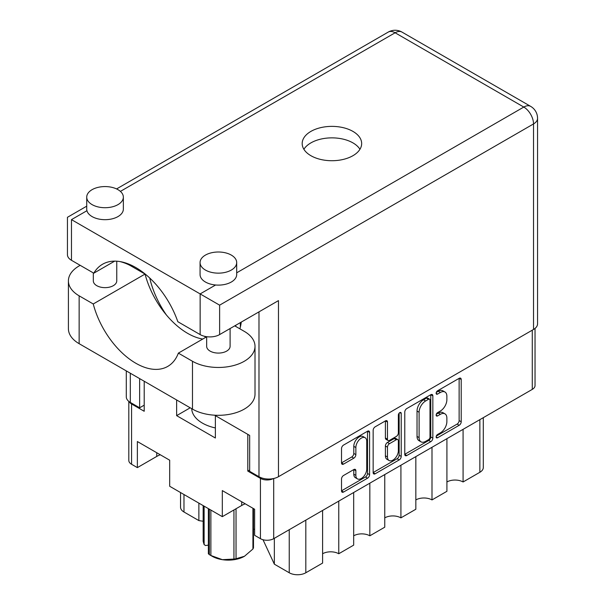 <?xml version="1.0" encoding="UTF-8"?>
<svg xmlns="http://www.w3.org/2000/svg" width="605" height="605" viewBox="0 0 605 605"><rect width="100%" height="100%" fill="white"/><g stroke="black" fill="none" stroke-linecap="round" stroke-linejoin="round"><path stroke-width="0.91" d="M365.148 437.733L363.076 436.538A7.691 4.439 120 0 0 359.226 436.916A7.691 4.439 120 0 0 353.789 446.346L355.861 447.541A7.691 4.439 120 0 1 361.298 438.118A7.691 4.439 120 0 1 365.148 437.733A7.691 4.439 120 0 1 366.736 441.257L366.736 469.087A7.691 4.439 120 0 1 363.378 476.831A7.691 4.439 120 0 1 357.449 478.888A7.691 4.439 120 0 1 355.861 475.371L355.861 470.728A2.874 1.664 120 0 0 355.264 469.412A2.874 1.664 120 0 0 353.827 469.556L343.557 475.485A2.874 1.664 120 0 0 341.522 479.009L341.522 490.867A2.874 1.664 120 0 0 342.112 492.183A2.874 1.664 120 0 0 343.557 492.039L367.553 478.184A2.874 1.664 120 0 0 369.587 474.66L369.587 432.393A2.874 1.664 120 0 0 368.99 431.078A2.874 1.664 120 0 0 367.553 431.214L343.557 445.076A2.874 1.664 120 0 0 341.522 448.592L341.522 462.923A2.874 1.664 120 0 0 342.112 464.239A2.874 1.664 120 0 0 343.557 464.095L353.827 458.166A2.874 1.664 120 0 0 355.861 454.642L355.861 447.541M399.792 412.61L401.213 413.427A2.012 1.165 120 0 0 400.797 412.504A2.012 1.165 120 0 0 399.792 412.61A2.012 1.165 120 0 0 398.362 415.075L398.362 432.923A2.874 1.664 120 0 1 396.328 436.439L389.514 440.38A2.874 1.664 120 0 1 388.077 440.516A2.874 1.664 120 0 1 387.48 439.2L387.48 422.056A2.874 1.664 120 0 0 386.89 420.74A2.874 1.664 120 0 0 385.453 420.883L387.48 422.056M235.519 325.414A19.05 10.996 0 0 0 236.026 326.602M404.768 412.081L404.768 454.347A2.874 1.664 120 0 0 405.365 455.663A2.874 1.664 120 0 0 406.802 455.527L430.805 441.665A2.874 1.664 120 0 0 432.84 438.149L432.84 395.874A2.874 1.664 120 0 0 432.242 394.558A2.874 1.664 120 0 0 430.805 394.702L406.802 408.556A2.874 1.664 120 0 0 404.768 412.081M535.032 328.424L535.032 385.551A9.377 5.415 180 0 1 532.279 389.386L273.702 538.677A9.377 5.415 180 0 1 260.437 538.677L254.637 535.327L254.637 509.244L222.315 490.587L222.315 516.662L241.69 505.477A22.854 13.197 180 0 1 245.222 503.806M440.364 432.862L437.566 434.473A2.012 1.165 120 0 0 436.25 436.25A2.012 1.165 120 0 0 436.56 437.861A2.012 1.165 120 0 0 437.566 437.763L459.172 425.285A2.874 1.664 120 0 0 461.207 421.768L461.207 379.494A2.874 1.664 120 0 0 460.609 378.178A2.874 1.664 120 0 0 459.172 378.322L437.566 390.792A2.012 1.165 120 0 0 436.25 392.569A2.012 1.165 120 0 0 436.56 394.18A2.012 1.165 120 0 0 437.566 394.082L440.364 392.471A9.204 5.316 120 0 1 444.962 392.01A9.204 5.316 120 0 1 446.868 396.23L446.868 399.746A9.204 5.316 120 0 1 440.364 411.022L437.566 412.633A2.012 1.165 120 0 0 436.25 414.41A2.012 1.165 120 0 0 436.56 416.021A2.012 1.165 120 0 0 437.566 415.922L440.364 414.312A9.204 5.316 120 0 1 444.962 413.85A9.204 5.316 120 0 1 446.868 418.07L446.868 421.587A9.204 5.316 120 0 1 440.364 432.862M373.149 472.565L397.107 458.734L399.179 459.929A2.874 1.664 120 0 0 401.213 456.404L401.213 413.427M399.179 459.929L375.176 473.783A2.874 1.664 120 0 1 373.739 473.927A2.874 1.664 120 0 1 373.149 472.611L373.149 430.336A2.874 1.664 120 0 1 375.176 426.812L385.453 420.883M222.315 516.662L169.687 486.276L169.687 460.201L137.365 441.537L137.365 467.62L156.733 456.435A22.854 13.197 0 0 1 160.272 454.763M137.365 467.62L131.565 464.269A9.377 5.415 180 0 1 128.812 460.443L128.812 401.395M249.661 470.009L247.8 471.083L260.437 478.381A9.377 5.415 0 0 0 273.347 478.578M247.8 471.083L247.8 434.36M176.63 399.965L176.63 415.643L215.372 438.012L215.372 415.635M129.205 401.697A9.377 5.415 0 0 0 131.565 403.974L144.202 411.271L144.202 381.248M189.501 408.118A38.826 22.415 180 0 1 189.516 407.407L189.501 408.209L176.63 415.643M463.082 429.338L463.082 481.973L479.863 472.286L479.863 419.651M446.913 438.67L446.913 491.305L432 499.919L432 447.284M446.913 481.973A11.427 6.595 180 0 1 463.082 481.973M415.839 456.609L415.839 509.244L400.918 517.857L400.918 465.222M415.839 499.919A11.427 6.595 180 0 1 432 499.919M384.757 474.554L384.757 527.189L369.837 535.803A11.427 6.595 0 0 0 353.675 535.803M384.757 517.857A11.427 6.595 180 0 1 400.918 517.857M369.837 483.168L369.837 535.803M353.675 492.5L353.675 545.135L338.762 553.749A11.427 6.595 0 0 0 322.601 553.749M338.762 501.114L338.762 553.749M322.601 510.446L322.601 563.081L305.812 572.769A11.722 6.768 180 0 1 289.243 572.769L289.243 529.7M274.345 538.299L274.345 564.17L289.243 572.769M274.345 564.17L263.001 539.72M198.871 503.133L198.871 520.595L203.159 521.26M183.981 494.535L183.981 511.996L198.871 520.595M183.981 511.996A11.722 6.768 180 0 1 180.547 507.217L180.547 492.553M483.297 417.662L483.297 467.499A11.722 6.768 180 0 1 479.863 472.286M254.637 529.451A11.722 6.768 0 0 0 253.487 529.118M444.962 413.85L442.89 412.655A9.204 5.316 120 0 0 438.292 413.117L440.364 414.312M436.296 414.266L438.292 413.117M444.962 392.01L442.89 390.815A9.204 5.316 120 0 0 438.292 391.276L440.364 392.471M436.296 392.426L438.292 391.276M436.296 436.107L457.1 424.09A2.874 1.664 120 0 0 459.135 420.566L459.135 378.344M404.768 454.302L428.733 440.47A2.874 1.664 120 0 0 430.768 436.946L430.768 394.725M428.567 439.669A2.012 1.165 120 0 0 429.989 437.203L429.989 400.102A2.012 1.165 120 0 0 429.573 399.179A2.012 1.165 120 0 0 428.567 399.277L425.617 400.979A9.204 5.316 120 0 0 419.106 412.255L419.106 437.619A9.204 5.316 120 0 0 421.012 441.832A9.204 5.316 120 0 0 425.617 441.378L428.567 439.669M429.573 399.179L427.501 397.984A2.012 1.165 120 0 0 426.495 398.082L428.567 399.277M421.012 441.832L418.94 440.637A9.204 5.316 120 0 1 417.034 436.424L417.034 411.06A9.204 5.316 120 0 1 423.545 399.784L426.495 398.082M385.408 420.906L385.408 438.005A2.874 1.664 120 0 0 386.005 439.321L388.077 440.516M399.141 413.162L399.141 455.21L401.213 456.404M387.48 456.994A7.691 4.439 120 0 0 389.075 460.511A7.691 4.439 120 0 0 395.005 458.454A7.691 4.439 120 0 0 398.362 450.71L398.362 440.901A2.874 1.664 120 0 0 397.765 439.585A2.874 1.664 120 0 0 396.328 439.729L389.514 443.662A2.874 1.664 120 0 0 387.48 447.186L387.48 456.994L385.408 455.792A7.691 4.439 120 0 0 387.003 459.316L389.075 460.511M397.765 439.585L395.7 438.391A2.874 1.664 120 0 0 394.256 438.534L396.328 439.729M385.408 455.792L385.408 445.991A2.874 1.664 120 0 1 387.442 442.467L394.256 438.534M397.107 458.734A2.874 1.664 120 0 0 399.141 455.21M357.449 478.888L355.377 477.693A7.691 4.439 120 0 1 353.789 474.169L353.789 469.578M341.522 462.878L351.755 456.972A2.874 1.664 120 0 0 353.789 453.447L353.789 446.346M341.522 490.821L365.48 476.99A2.874 1.664 120 0 0 367.515 473.465L367.515 431.236M234.748 325.861L244.276 331.358A36.625 21.145 180 0 1 255.007 346.317A36.625 21.145 180 0 1 244.276 361.268A36.625 21.145 180 0 1 192.481 361.268L178.369 353.123L206.66 336.788M255.007 346.317L255.007 394.165A36.625 21.145 180 0 1 244.276 409.116A36.625 21.145 180 0 1 192.481 409.116L79.142 343.685A36.625 21.145 180 0 1 68.41 328.727L68.41 280.879A36.625 21.145 180 0 1 80.2 265.338M92.089 189.667A18.316 10.572 0 0 0 86.727 197.139A18.316 10.572 0 0 0 98.033 206.91A18.316 10.572 0 0 0 117.99 204.619A18.316 10.572 0 0 0 123.352 197.139A18.316 10.572 0 0 0 112.046 187.376A18.316 10.572 0 0 0 92.089 189.667M86.727 197.139L86.727 209.103A18.316 10.572 0 0 0 86.938 210.706A18.316 10.572 0 0 0 99.333 219.154A18.316 10.572 0 0 0 117.99 216.582A18.316 10.572 0 0 0 123.352 209.103L123.352 197.139M205.428 255.098A18.316 10.572 0 0 0 200.066 262.578A18.316 10.572 0 0 0 211.372 272.348A18.316 10.572 0 0 0 231.329 270.049A18.316 10.572 0 0 0 236.691 262.578A18.316 10.572 0 0 0 225.385 252.807A18.316 10.572 0 0 0 205.428 255.098M200.066 262.578L200.066 274.541A18.316 10.572 0 0 0 215.607 284.993A18.316 10.572 0 0 0 231.329 282.013A18.316 10.572 0 0 0 236.691 274.541L236.691 262.578M149.722 278.005A66.52 38.402 -120 0 0 166.398 314.978M239.898 328.833A66.52 38.402 -120 0 0 241.259 322.094M205.95 337.204A66.52 38.402 60 0 1 204.195 336.206M352.949 155.689A29.743 17.174 0 0 0 361.661 143.551A29.743 17.174 0 0 0 343.307 127.685A29.743 17.174 0 0 0 310.894 131.406A29.743 17.174 0 0 0 302.182 143.551A29.743 17.174 0 0 0 320.544 159.417A29.743 17.174 0 0 0 352.949 155.689M303.891 149.291A29.743 17.174 180 0 1 310.894 142.893A29.743 17.174 180 0 1 359.952 149.291M230.097 328.545L230.097 346.317A11.722 6.768 180 0 1 226.663 351.097A11.722 6.768 180 0 1 213.89 352.564A11.722 6.768 180 0 1 206.66 346.317L206.66 336.698M116.757 261.194L116.757 280.879A11.722 6.768 180 0 1 113.332 285.666A11.722 6.768 180 0 1 100.559 287.133A11.722 6.768 180 0 1 93.321 280.879L93.321 272.916M215.607 284.993L200.142 293.917L219.623 305.162L219.623 334.588A13.771 7.948 180 0 1 200.142 334.588L200.142 293.917L71.473 219.63C66.217 216.598 66.217 216.598 71.473 219.63L71.473 260.301L93.79 273.188L114.678 261.133M71.473 260.301A13.771 7.948 180 0 1 67.442 254.682L67.442 217.301L86.727 206.169M130.317 373.232L130.317 402.423L139.642 407.8L144.202 405.168M130.317 402.423A13.771 7.948 180 0 1 126.286 396.797L126.286 370.903M533.527 329.453L533.527 123.934A13.771 7.948 180 0 0 537.558 118.308L537.558 323.826A13.771 7.948 180 0 1 533.527 329.453L278.466 476.71A13.771 7.948 180 0 1 258.985 476.71L249.661 471.325L249.661 435.434L214.616 415.196M139.642 407.8L139.642 378.617M219.623 334.588L278.466 300.617L278.466 476.71M93.79 273.188A66.52 38.402 -120 0 1 102.555 264.249A66.52 38.402 -120 0 1 177.825 321.709L200.142 334.588M119.956 261.564A36.625 21.145 180 0 1 130.937 265.928L145.049 274.073L93.246 303.975L79.142 295.83A36.625 21.145 180 0 1 68.41 280.879M93.246 303.975A63.88 36.882 -120 0 0 167.751 366.403A63.88 36.882 -120 0 0 178.369 353.123M145.049 274.073A63.88 36.882 -120 0 0 202.735 339.057M240.344 322.631L240.344 327.161M215.372 427.947A36.625 21.145 180 0 1 202.425 423.114A36.625 21.145 180 0 1 191.709 408.67M210.873 510.06L210.873 555.496A25.788 14.891 180 0 1 210.086 555.065L210.086 555.065A25.788 14.891 180 0 1 209.338 554.611L209.338 509.168M209.338 554.611L208.37 553.756L208.37 508.616M208.37 545.113L205.594 545.544L204.119 544.606L203.159 541.293L203.159 505.598M210.873 555.496L222.406 559.678A22.854 13.197 180 0 1 212.158 556.26L210.086 555.065M236.041 508.737L236.041 558.74L244.488 556.26A22.854 13.197 180 0 1 222.406 559.678L233.938 559.065L233.938 509.954M236.041 558.74A25.788 14.891 180 0 1 233.938 559.065M244.488 556.26L252.928 548.992L252.928 508.261M253.487 508.586L253.487 547.782A25.788 14.891 180 0 1 252.928 548.992M204.119 506.158L204.119 544.606M532.279 389.386L532.279 330.164M273.702 478.502L273.702 538.677M260.437 538.677L260.437 478.381M131.565 403.974L131.565 464.269M305.812 520.134L305.812 572.769M156.733 452.721L156.733 456.435M241.69 501.772L241.69 505.477M436.144 415.106L437.566 415.922M436.144 393.265L437.566 394.082M459.172 378.322L461.207 379.494M459.135 420.566L461.207 421.768M457.1 424.09L459.172 425.285M436.144 436.939L437.566 437.763M430.805 394.702L432.84 395.874M430.768 436.946L432.84 438.149M428.733 440.47L430.805 441.665M404.768 454.347L406.802 455.527M423.545 399.784L425.617 400.979M417.034 411.06L419.106 412.255M417.034 436.424L419.106 437.619M373.149 472.611L375.176 473.783M385.408 438.005L387.48 439.2M387.442 442.467L389.514 443.662M385.408 445.991L387.48 447.186M353.827 469.556L355.861 470.728M353.789 474.169L355.861 475.371M353.789 453.447L355.861 454.642M351.755 456.972L353.827 458.166M341.522 462.923L343.557 464.095M367.553 431.214L369.587 432.393M367.515 473.465L369.587 474.66M365.48 476.99L367.553 478.184M341.522 490.867L343.557 492.039M236.691 272.817L523.786 107.062L395.118 32.776L120.403 191.384M86.938 210.706L71.473 219.63M130.317 264.74L130.317 265.58M258.985 476.71L258.985 311.862M537.558 118.308A13.771 13.771 0 0 0 530.676 106.382A13.771 7.948 120 0 0 523.786 107.062A13.771 7.948 60 0 1 533.527 123.934L219.623 305.162M388.228 32.095A13.771 7.948 60 0 1 395.118 32.776A13.771 7.948 120 0 1 402 32.095A13.771 13.771 0 0 0 388.228 32.095L116.584 188.934M79.142 295.83L79.142 343.685M192.481 361.268L192.481 409.116M530.676 106.382L402 32.095M126.286 263.167L126.286 263.651"/></g></svg>
